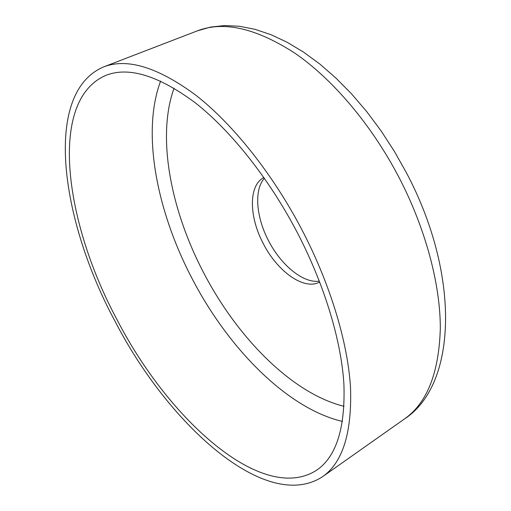<?xml version="1.0" encoding="UTF-8"?>
<svg xmlns="http://www.w3.org/2000/svg" width="511" height="511" viewBox="0 0 511 511"><rect width="100%" height="100%" fill="white"/><g stroke="black" fill="none" stroke-linecap="round" stroke-linejoin="round"><path stroke-width="0.77" d="M264.398 178.275C253.782 189.977 256.171 217.558 268.754 241.122C281.242 265.381 303.4 283.535 319.362 281.152M263.861 177.515L263.165 177.911C248.34 186.343 249.227 217.514 263.465 243.951C277.384 271.213 303.432 290.184 318.979 282.379L319.694 282.015M114.924 321.055C167.608 423.472 265.586 513.689 322.518 476.731C342.702 462.653 352.034 432.894 350.514 387.453C347.799 342.44 330.33 284.09 301.643 229.222C272.197 173.152 232.639 123.898 195.777 95.155C157.803 67.177 127.067 57.769 103.573 66.935C42.215 93.162 61.058 221.295 114.924 321.055M296.782 231.611C268.435 177.63 230.359 130.19 194.838 102.475C158.238 75.462 128.6 66.424 105.93 75.347C47.382 100.45 65.108 223.499 117.185 319.943C168.119 418.975 262.443 505.328 316.833 470.088C336.379 456.553 345.404 427.867 343.903 384.036C341.265 340.633 324.408 284.442 296.782 231.611M197.246 30.89L210.417 27.109L224.572 25.55L239.493 26.285L255.002 29.325L270.939 34.665L287.163 42.272L303.521 52.103L319.854 64.079L335.97 78.1L351.689 94.03L366.796 111.698L381.085 130.886L394.358 151.333L406.417 172.763C460.583 274.924 457.179 384.732 404.552 418.899C427.094 403.09 439.013 372.877 440.316 328.273C440.341 284.212 425.612 228.513 398.797 177.023C371.248 124.409 332.489 79.045 294.936 53.214C256.126 28.143 223.556 20.702 197.246 30.89L103.573 66.935M160.62 81.064C141.145 132.956 157.081 212.314 192.698 279.734C228.858 348.815 287.259 408.487 342.485 421.454M174.066 88.173C156.34 137.063 170.955 210.864 204.164 273.749C237.896 338.225 292.349 393.579 344.044 406.328M404.552 418.899L322.518 476.731"/></g></svg>

